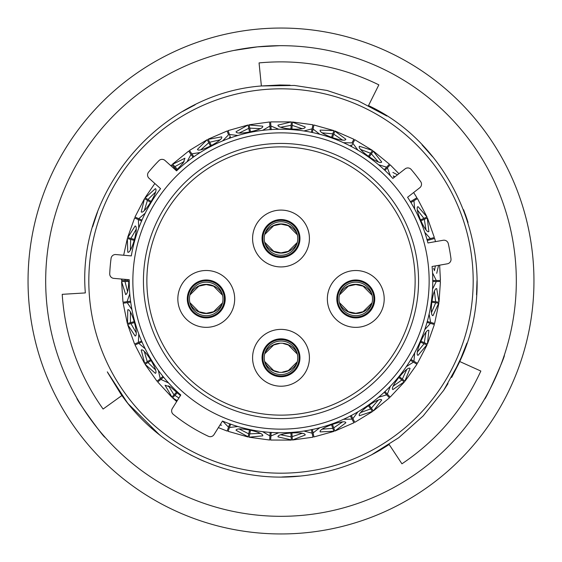 <?xml version="1.0" encoding="UTF-8"?>
<svg xmlns="http://www.w3.org/2000/svg" width="562" height="562" viewBox="0 0 562 562"><rect width="100%" height="100%" fill="white"/><g stroke="black" fill="none" stroke-linecap="round" stroke-linejoin="round"><path stroke-width="0.84" d="M172.302 408.546A4.433 4.433 0 0 0 173.279 414.349A171.424 171.424 0 0 0 208.369 436.281A4.433 4.433 0 0 0 214.01 434.609L222.489 421.043A151.775 151.775 0 0 0 432.08 266.5L447.359 263.803A4.433 4.433 0 0 0 450.991 258.864A171.424 171.424 0 0 0 448.307 243.662A4.433 4.433 0 0 0 443.207 240.262L427.928 242.96A151.775 151.775 0 0 0 407.583 197.269L419.814 187.715A4.433 4.433 0 0 0 420.699 181.652A171.424 171.424 0 0 0 411.194 169.485A4.433 4.433 0 0 0 405.097 168.874L392.866 178.435A151.775 151.775 0 0 0 176.559 170.876L165.024 160.493A4.433 4.433 0 0 0 158.898 160.676A171.424 171.424 0 0 0 148.572 172.148A4.433 4.433 0 0 0 149.028 178.259L160.563 188.642A151.775 151.775 0 0 0 131.318 255.907L115.856 254.551A4.433 4.433 0 0 0 111.072 258.387A171.424 171.424 0 0 0 109.73 273.764A4.433 4.433 0 0 0 113.77 278.366L129.232 279.721A151.775 151.775 0 0 0 180.781 394.981L172.302 408.546M143.436 281A137.564 137.564 0 0 1 281 143.436A137.564 137.564 0 0 1 418.564 281A137.564 137.564 0 0 1 281 418.564A137.564 137.564 0 0 1 143.436 281M429.143 281A148.143 148.143 0 0 1 281 429.143A148.143 148.143 0 0 1 132.857 281A148.143 148.143 0 0 1 281 132.857A148.143 148.143 0 0 1 429.143 281M473.183 281A192.183 192.183 0 0 1 281 473.183A192.183 192.183 0 0 1 88.817 281A192.183 192.183 0 0 1 281 88.817A192.183 192.183 0 0 1 473.183 281M138.772 228.039L138.364 219.602L134.74 218.028M131.613 238.618L127.623 237.494L134.62 217.979M135.14 217.108L138.744 218.667L145.214 213.202M186.998 161.842L191.031 154.431L188.748 151.206M175.379 167.167L172.555 164.132L188.67 151.087M189.57 150.623L191.839 153.826L200.205 152.52M222.629 140.9L228.509 134.852L227.188 131.129M210.012 142.896L208.109 139.207L227.139 130.988M228.137 130.791L229.451 134.487L237.867 135.484M262.595 130.349L269.886 126.106L269.62 122.165M270.624 122.102L270.891 126.014L278.724 129.246M303.923 130.967L312.093 128.853L312.894 124.989M313.884 125.193L313.083 129.035L319.75 134.262M343.551 142.713L351.988 142.888L353.8 139.376M333.477 134.852L334.875 130.946L353.87 139.25M354.699 139.84L352.894 143.324L357.903 150.152M378.535 164.722L386.614 167.16L389.311 164.273M370.962 154.431L373.358 151.045L389.41 164.167M390.049 164.961L387.373 167.827L390.351 175.758M410.33 201.751L416.786 197.824M413.639 192.541L416.899 197.754M417.313 198.681L413.962 200.725L414.693 209.162M424.753 232.324L430.394 238.611L434.194 237.543M423.629 219.602L427.436 217.951L434.321 237.508M434.468 238.513L427.724 240.403M432.557 272.914L436.288 280.487L440.236 280.487M438.592 265.348L436.716 273.329M425.975 229.689L424.303 219.313L427.261 218.028L428.876 231.6C425.652 234.108 413.997 207.315 418.037 206.647L427.036 217.016M392.894 172.429L397.482 174.831M378.212 161.828L371.391 153.84L373.252 151.206L381.682 161.961C380.228 165.776 356.35 148.937 359.448 146.268L372.529 150.454M342.455 140.022L333.73 134.163L334.812 131.129L345.834 139.207C345.461 143.282 317.923 133.503 320.192 130.096L333.919 130.602M292.107 126.113L292.38 122.165L305.173 126.977C305.918 130.995 276.764 129.014 278.028 125.122L291.376 121.905L270.61 121.905M312.936 124.799L292.395 121.975L291.945 128.41M249.907 128.86L249.107 124.989L262.721 126.169C264.519 129.836 235.914 135.793 236.082 131.705L248.067 125.003L228.074 130.609M269.605 121.975L249.064 124.799L250.371 131.115M219.911 139.861L209.682 142.242L208.2 139.376L221.625 136.84C224.35 139.889 198.407 153.342 197.466 149.359L207.202 139.671M184.097 161.575L174.887 166.626L172.689 164.273L184.933 158.203L183.289 162.825L176.215 170.567M171.101 165.966L171.81 164.828L170.848 165.741M148.586 199.882L145.214 197.824L155.365 188.677C159.278 189.865 144.104 214.839 141.231 211.923L144.518 198.59L134.964 217.03M154.852 183.5L145.045 197.726L150.553 201.077M136.159 229.31L130.911 238.414L127.806 237.543L135.119 225.994C139.2 226.086 131.332 254.228 127.778 252.197L127.342 238.471M125.719 280.494L121.764 280.487L121.933 279.082M121.582 279.054L121.568 280.487L128.017 280.494M129.169 281.506L124.989 281.506L127.581 291.692M130.384 312.093L130.447 322.651L133.552 321.787M134.936 322.447L130.911 323.579L136.159 332.69M144.357 351.58L147.265 361.724L150.026 360.052M151.536 360.319L147.961 362.49L155.47 369.852M168.467 385.827L174.002 394.812L176.208 392.459M177.733 392.311L174.88 395.367L178.892 398.008M239.314 429.031L248.713 433.836L249.373 430.682M250.603 429.761L249.753 433.85L260.255 433.386M280.803 434.791L291.151 436.878L290.933 433.66M291.861 432.445L292.149 436.618L302.138 433.33M322.3 429.143L332.83 428.363L331.749 425.322M332.318 423.896L333.723 427.837L342.455 421.978M360.734 412.508L370.66 408.911L368.805 406.277M368.967 404.752L371.384 408.167L378.212 400.172M393.26 386.115L401.851 379.982L399.35 377.938M399.097 376.428L402.343 379.069L406.755 369.529M402.49 379.188L404.991 381.226L416.962 364.26M417.454 351.931L424.071 343.705L421.114 342.413M420.46 341.029L424.296 342.694L425.975 332.318M431.532 312.486L435.683 302.778L432.487 302.335M431.49 301.176L435.627 301.745L434.447 291.299M434.496 291.495L433.604 293.519M431.321 310.076L431.644 312.296M425.975 332.514L424.57 334.228M434.201 324.436L427.457 322.546M414.693 352.838L413.948 361.247L411.806 359.947M417.903 349.55L417.608 351.784M406.698 369.719L404.886 370.983M416.8 364.162L410.822 360.523M390.351 386.242L387.366 394.138L385.658 392.311M394.334 383.944L393.449 386.017M378.1 400.341L376.013 401.071M362.357 410.703L360.944 412.459M342.3 422.118L340.094 422.252M353.821 422.61L350.281 415.852L352.016 419.126L343.551 419.287M324.344 427.844L322.518 429.15M301.956 433.421L299.792 432.958M283.122 434.096L281.007 434.862M260.058 433.421L258.099 432.396M269.641 439.835L270.118 432.852M241.737 428.989L239.496 429.157M227.21 430.878L229.556 424.282M168.537 382.919L160.865 379.399L162.811 377.819M170.56 387.042L168.558 386.017M155.309 369.726L154.726 367.597M146.043 353.315L144.392 351.791M136.032 332.528L136.039 330.315M134.747 343.986L141.167 341.197M131.536 314.221L130.363 312.31M127.504 291.502L128.115 289.381M123.176 302.194L127.068 301.661L129.681 294.059M127.068 301.661L130.517 301.183M130.363 249.704L131.522 247.821M136.039 231.727L136.025 229.479M144.392 210.223L146.015 208.72M154.705 194.445L155.302 192.274M182.741 163.577L183.9 161.652M201.055 149.548L203.219 149.106M229.718 138.252L229.352 137.212M218.063 141.427L219.7 139.882M239.482 132.85L241.688 133.011M258.056 129.618L260.044 128.579M280.993 127.145L283.072 127.897M299.75 129.042L301.949 128.572M322.504 132.85L324.302 134.135M350.33 146.085L350.836 145.108M340.052 139.734L342.293 139.875M360.937 149.541L362.321 151.262M375.971 160.908L378.093 161.645M393.442 175.983L394.088 177.473M387.373 167.827L385.272 170.075M413.414 199.875L411.272 201.175M417.601 210.209L417.889 212.401M424.542 227.736L425.975 229.472M433.59 268.439L434.496 270.498M434.447 270.701L435.374 265.917M424.303 219.313L421.521 220.522M420.06 220.051L423.896 218.379L417.454 210.069M394.917 176.833L393.26 175.885M371.391 153.84L369.634 156.313M368.145 156.665L370.562 153.25L360.741 149.499M333.73 134.163L332.711 137.023M331.369 137.767L332.774 133.826L322.3 132.857M302.138 128.67L292.163 125.382M290.856 129.485L291.144 125.312L280.803 127.209M260.255 128.614L249.76 128.143M249.612 132.449L248.762 128.354L239.321 132.969M209.682 142.242L211.073 144.933M210.701 146.422L208.776 142.706L200.922 149.703M174.887 166.626L176.953 168.846M176.995 170.377L174.143 167.321L173.475 168.101M155.47 192.148L147.968 199.496M151.009 202.538L147.434 200.367L144.364 210.42M130.911 238.414L133.826 239.236M134.662 240.522L130.637 239.391L130.384 249.907M125.115 279.363L124.989 280.487M128.782 281C128.565 289.332 127.532 293.863 125.684 294.607L121.568 281.506L122.987 302.223M131.339 322.405L127.525 323.466L127.778 309.803C131.311 307.758 139.207 335.893 135.119 336.006L127.616 324.499L134.571 344.063M123.176 303.213L127.342 323.522L130.63 322.595M148.059 361.247L144.673 363.298L141.231 350.077C144.083 347.147 159.278 372.107 155.365 373.323L145.038 364.267L157.016 381.233M135.035 344.963L144.511 363.396L147.434 361.626M174.642 394.138L171.937 397.025L165.045 385.223L170.813 387.211L180.135 395.304M157.704 381.977L171.803 397.165L174.136 394.672M177.227 400.664L172.548 397.861L176.672 401.556M221.625 425.16L219.946 425.111M248.91 432.93L248.095 436.8L236.082 430.295C235.892 426.214 264.505 432.15 262.721 435.831L249.057 437.201L269.627 440.025M228.116 431.335L248.06 436.99L248.755 433.646M291.088 435.957L291.355 439.906L278.028 436.878C276.743 433 305.897 430.998 305.173 435.023L292.38 440.025L312.957 437.194M270.638 440.046L291.369 440.095L291.13 436.688M332.521 427.485L333.842 431.216L320.192 431.904C317.909 428.511 345.44 418.718 345.834 422.793L334.868 431.061L353.912 422.786M313.933 436.941L333.905 431.398L332.76 428.181M370.133 408.153L372.409 411.391L359.448 415.732C356.336 413.084 380.207 396.224 381.682 400.039L373.351 410.963L389.459 397.854M354.805 422.322L372.522 411.546L370.548 408.757M401.135 379.392L404.197 381.893L392.894 389.571C389.178 387.857 407.612 365.188 410.063 368.461L404.844 381.106M390.154 397.123L404.345 382.012L401.697 379.856M423.228 343.333L426.853 344.913L418.037 355.353C413.997 354.713 425.631 327.906 428.876 330.4L427.436 344.056L434.384 324.492M417.447 363.368L427.029 344.991L423.896 343.628M434.77 302.651L438.683 303.192L433.014 315.626C428.954 316.097 432.923 287.147 436.716 288.671L439.013 302.208L440.432 281.492M434.609 323.501L438.873 303.22L435.494 302.756M440.236 281.492L436.316 281.492L432.557 289.086M429.115 314.102L430.668 322.398L434.475 323.466M430.422 323.382L424.753 329.676M410.864 359.371L417.327 363.298M413.449 362.118L406.291 366.656M384.907 391.503L390.063 397.025M389.326 397.713L386.649 394.847L378.535 397.285M357.903 411.848L352.901 418.641L354.72 422.146M319.75 427.738L313.097 432.937L313.905 436.8M312.915 437.011L312.114 433.169L303.916 431.033M278.724 432.754L270.919 435.964L270.645 439.906M269.908 435.915L262.595 431.651M237.867 426.516L229.479 427.492L228.158 431.216M228.523 427.183L222.629 421.1M163.661 377.123L157.803 381.893M157.163 381.113L160.212 378.633L158.336 370.372M145.214 348.798L138.772 343.34L135.147 344.913M138.35 342.427L138.772 333.961M131.958 309.648L127.23 302.658L123.317 303.192M130.798 302.166L127.23 302.658M142.081 341.9L138.772 343.34M160.212 378.633L162.91 376.435M271.165 432.361L270.919 435.964M312.114 433.169L311.334 429.544M351.243 415.437L352.901 418.641M386.649 394.847L384.275 392.304M432.684 280.487L436.288 280.487M313.083 129.035L312.374 132.442M270.139 129.71L269.886 126.106M229.451 134.487L230.617 137.767M193.11 157.374L191.031 154.431M141.673 221.042L138.364 219.602M138.744 218.667L141.933 220.058M191.839 153.826L193.848 156.672M311.355 132.386L312.093 128.853M270.891 126.014L271.179 129.71M384.155 169.794L386.614 167.16M352.894 143.324L351.292 146.415M426.916 239.581L430.394 238.611M413.962 200.725L410.984 202.531M427.197 321.429L430.668 322.398M436.316 281.492L432.831 281.492M312.367 429.403L313.097 432.937M230.687 424.092L229.479 427.492M121.764 281.506L124.989 281.506M127.799 324.45L130.911 323.579M172.682 397.72L174.88 395.367M249.092 437.011L249.753 433.85M292.366 439.835L292.149 436.618M334.797 430.878L333.723 427.837M373.238 410.801L371.384 408.167M427.253 343.979L424.296 342.694M438.824 302.18L435.627 301.745M426.853 217.094L423.896 218.379M372.416 150.616L370.562 153.25M333.849 130.784L332.774 133.826M291.362 122.095L291.144 125.312M248.109 125.193L248.762 128.354M207.294 139.847L208.776 142.706M171.944 164.968L174.143 167.321M144.68 198.695L147.434 200.367M127.532 238.52L130.637 239.391M145.207 364.169L147.961 362.49M484.57 399.034C485.168 400.959 506.095 354.51 504.283 355.296C506.102 354.496 485.189 400.917 484.57 399.034M76.994 398.282C75.034 397.833 104.785 439.182 105.017 437.215C104.799 439.196 75.055 397.868 76.994 398.282M279.602 45.691L257.445 46.864A235.316 235.316 0 0 0 46.864 304.555A235.316 235.316 0 0 0 304.555 515.136A235.316 235.316 0 0 0 515.136 257.445A235.316 235.316 0 0 0 257.445 46.864L233.708 50.482M306.318 532.685A252.956 252.956 0 0 0 532.685 255.682A252.956 252.956 0 0 0 255.682 29.315A252.956 252.956 0 0 0 29.315 306.318A252.956 252.956 0 0 0 306.318 532.685M304.133 475.642L300.621 476.028C332.683 472.684 362.195 462.168 389.15 444.486L401.935 463.812C436.92 440.355 463.221 409.431 480.84 371.046L459.723 361.528C503.812 269.591 460.805 148.923 368.51 105.586L378.851 84.862C341.05 66.295 301.12 58.975 259.061 62.909L261.379 85.972C159.72 93.721 76.699 191.333 85.347 292.921L62.213 294.326C65.037 336.35 78.659 374.594 103.099 409.045L121.898 395.515C161.561 451.63 232.303 483.531 300.621 476.028L281.759 477.012M204.435 461.437L197.965 458.557M160.641 435.705L151.002 427.703M127.3 402.645L107.314 371.854M120.767 393.899L107.778 372.739M159.376 434.714L128.122 403.678L120.788 393.934M201.414 460.13L190.237 454.735M300.621 476.028L298.078 476.267M182.727 111.402L195.169 104.778M92.625 226.823L97.563 211.916M389.15 444.486L374.404 453.33M289.901 85.192L279.911 84.988L261.379 85.972L290.111 85.199M261.379 85.972L294.453 85.452L326.993 90.454L357.924 100.71L386.86 116.032M463.601 209.738L468.048 222.39M462.976 353.835L451.644 377.439M448.019 383.6L443.776 390.197L448.012 383.607M466.91 343.122L458.908 363.284M458.894 363.319L451.778 377.207M477.012 280.691L476.527 294.797M465.153 213.855L467.261 219.939M368.51 105.586L381.858 112.92M422.076 144.919L432.543 156.686M459.723 361.528L443.664 390.372L423.165 415.943L398.774 437.686L371.37 454.939M187.715 298.921A18.546 18.546 0 0 0 206.254 317.46A18.546 18.546 0 0 0 224.8 298.921A18.546 18.546 0 0 0 206.254 280.375A18.546 18.546 0 0 0 187.715 298.921A18.546 18.546 0 0 1 206.254 280.375A18.546 18.546 0 0 1 224.8 298.921M262.454 238.506A18.546 18.546 0 0 0 281 257.052A18.546 18.546 0 0 0 299.546 238.506A18.546 18.546 0 0 0 281 219.967A18.546 18.546 0 0 0 262.454 238.506A18.546 18.546 0 0 1 281 219.967A18.546 18.546 0 0 1 299.546 238.506M262.454 357.79A18.546 18.546 0 0 0 281 376.336A18.546 18.546 0 0 0 299.546 357.79A18.546 18.546 0 0 0 281 339.251A18.546 18.546 0 0 0 262.454 357.79A18.546 18.546 0 0 1 281 339.251A18.546 18.546 0 0 1 299.546 357.79M177.838 298.921A28.416 28.416 0 0 1 206.254 270.498A28.416 28.416 0 0 1 234.677 298.921A28.416 28.416 0 0 1 206.254 327.337A28.416 28.416 0 0 1 177.838 298.921M252.584 238.506A28.416 28.416 0 0 1 281 210.09A28.416 28.416 0 0 1 309.416 238.506A28.416 28.416 0 0 1 281 266.929A28.416 28.416 0 0 1 252.584 238.506M252.584 357.79A28.416 28.416 0 0 1 281 329.374A28.416 28.416 0 0 1 309.416 357.79A28.416 28.416 0 0 1 281 386.213A28.416 28.416 0 0 1 252.584 357.79M337.235 298.942A18.546 18.546 0 0 0 355.774 317.481A18.546 18.546 0 0 0 374.32 298.942A18.546 18.546 0 0 0 355.774 280.396A18.546 18.546 0 0 0 337.235 298.942A18.546 18.546 0 0 1 355.774 280.396A18.546 18.546 0 0 1 374.32 298.942M327.358 298.942A28.416 28.416 0 0 1 355.774 270.519A28.416 28.416 0 0 1 384.197 298.942A28.416 28.416 0 0 1 355.774 327.358A28.416 28.416 0 0 1 327.358 298.942M146.865 281A134.135 134.135 0 0 0 281 415.135A134.135 134.135 0 0 0 415.135 281A134.135 134.135 0 0 0 281 146.865A134.135 134.135 0 0 0 146.865 281M279.44 343.487L273.666 344.998L264.835 353.681L273.666 344.998L279.44 343.487M297.361 354.116L288.334 344.998L283.396 343.586L288.334 344.998L297.361 354.116M264.639 361.471L273.666 370.583L278.604 372.002L273.666 370.583L264.639 361.471M282.56 372.093L288.334 370.583L297.165 361.907L288.334 370.583L282.56 372.093M297.769 357.79A16.769 16.769 0 0 0 281 341.029A16.769 16.769 0 0 0 264.231 357.79A16.769 16.769 0 0 0 281 374.559A16.769 16.769 0 0 0 297.769 357.79A16.769 16.769 0 0 0 281 341.029A16.769 16.769 0 0 0 264.231 357.79A16.769 16.769 0 0 0 281 374.559A16.769 16.769 0 0 0 297.769 357.79M372.1 295.24L363.08 286.128L355.746 284.548L348.412 286.128L339.581 294.804M339.385 302.595L348.412 311.713L355.746 313.294L363.08 311.713L371.904 303.03M372.515 298.921A16.769 16.769 0 0 0 355.746 282.152A16.769 16.769 0 0 0 338.977 298.921A16.769 16.769 0 0 0 355.746 315.682A16.769 16.769 0 0 0 372.515 298.921M297.361 234.832L288.334 225.713L281 224.133L273.666 225.713L264.835 234.396M264.639 242.187L273.666 251.298L281 252.879L288.334 251.298L297.165 242.622M297.769 238.506A16.769 16.769 0 0 0 281 221.744A16.769 16.769 0 0 0 264.231 238.506A16.769 16.769 0 0 0 281 255.274A16.769 16.769 0 0 0 297.769 238.506M222.58 295.261L213.56 286.149L206.226 284.569L198.885 286.149L190.061 294.825M189.865 302.616L198.885 311.727L206.226 313.308L213.56 311.727L222.383 303.051M222.988 298.942A16.769 16.769 0 0 0 206.226 282.173A16.769 16.769 0 0 0 189.457 298.942A16.769 16.769 0 0 0 206.226 315.703A16.769 16.769 0 0 0 222.988 298.942M225.214 298.921A18.953 18.953 0 0 1 206.254 317.874A18.953 18.953 0 0 1 187.301 298.921A18.953 18.953 0 0 1 206.254 279.96A18.953 18.953 0 0 1 225.214 298.921M299.953 238.506A18.953 18.953 0 0 1 281 257.466A18.953 18.953 0 0 1 262.047 238.506A18.953 18.953 0 0 1 281 219.552A18.953 18.953 0 0 1 299.953 238.506M299.953 357.79A18.953 18.953 0 0 1 281 376.751A18.953 18.953 0 0 1 262.047 357.79A18.953 18.953 0 0 1 281 338.837A18.953 18.953 0 0 1 299.953 357.79M374.735 298.942A18.953 18.953 0 0 1 355.774 317.895A18.953 18.953 0 0 1 336.821 298.942A18.953 18.953 0 0 1 355.774 279.981A18.953 18.953 0 0 1 374.735 298.942M264.955 362.673A18.103 18.096 -0 0 0 297.045 362.673A18.103 18.096 -0 0 1 264.955 362.673M264.955 352.915A18.103 18.096 -0 0 1 297.045 352.915A18.103 18.096 -0 0 0 264.955 352.915M299.139 357.79A18.139 18.139 0 0 0 281 339.652A18.139 18.139 0 0 0 262.861 357.79A18.139 18.139 0 0 0 281 375.936A18.139 18.139 0 0 0 299.139 357.79A18.139 18.139 0 0 0 281 339.652A18.139 18.139 0 0 0 262.861 357.79A18.139 18.139 0 0 0 281 375.936A18.139 18.139 0 0 0 299.139 357.79M339.701 303.796A18.103 18.096 -0 0 0 371.784 303.796M339.701 294.045A18.103 18.096 -0 0 1 371.784 294.045M373.885 298.921A18.139 18.139 0 0 0 355.746 280.775A18.139 18.139 0 0 0 337.6 298.921A18.139 18.139 0 0 0 355.746 317.059A18.139 18.139 0 0 0 373.885 298.921M264.955 243.381A18.103 18.096 -0 0 0 297.045 243.381M264.955 233.63A18.103 18.096 -0 0 1 297.045 233.63M299.139 238.506A18.139 18.139 0 0 0 281 220.367A18.139 18.139 0 0 0 262.861 238.506A18.139 18.139 0 0 0 281 256.651A18.139 18.139 0 0 0 299.139 238.506M190.181 303.817A18.103 18.096 -0 0 0 222.264 303.817M190.181 294.059A18.103 18.096 -0 0 1 222.264 294.059M224.364 298.942A18.139 18.139 0 0 0 206.226 280.796A18.139 18.139 0 0 0 188.08 298.942A18.139 18.139 0 0 0 206.226 317.08A18.139 18.139 0 0 0 224.364 298.942M123.661 255.239L127.349 238.471M189.464 150.468L207.202 139.678M313.919 125.003L333.912 130.609M354.784 139.671L372.529 150.461M390.183 164.821L398.922 173.7M417.475 198.583L427.029 217.023M434.651 238.464L435.494 241.625M440.432 280.487L439.646 265.166M218.379 427.619L227.146 431.061M363.08 311.713C358.191 313.814 353.301 313.814 348.405 311.713M348.405 286.121C353.301 284.028 358.191 284.028 363.08 286.121M288.334 251.305C283.445 253.399 278.555 253.399 273.666 251.305M273.666 225.713C278.555 223.613 283.445 223.613 288.334 225.713M213.56 311.734C208.671 313.828 203.774 313.828 198.885 311.734M198.885 286.142C203.774 284.049 208.671 284.049 213.56 286.142"/></g></svg>
